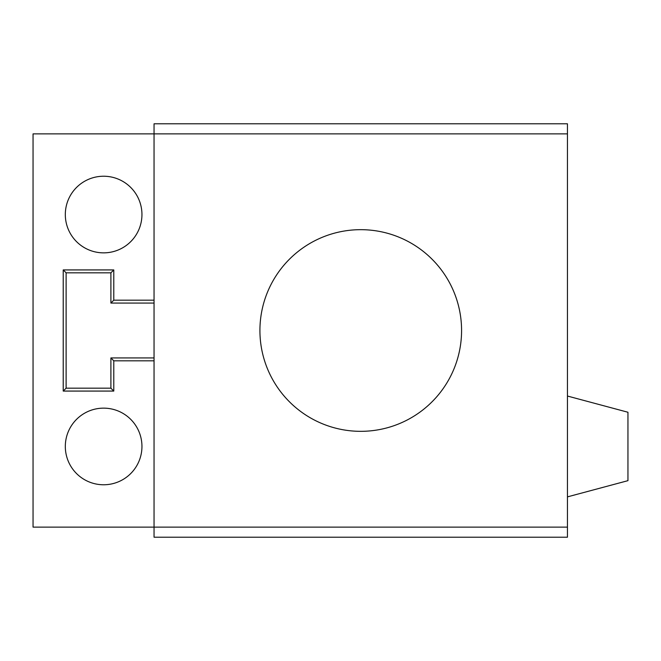 <?xml version="1.0" encoding="UTF-8"?>
<svg xmlns="http://www.w3.org/2000/svg" width="661" height="661" viewBox="0 0 661 661"><rect width="100%" height="100%" fill="white"/><g stroke="black" fill="none" stroke-linecap="round" stroke-linejoin="round"><path stroke-width="0.99" d="M259.922 330.5A100.827 100.827 0 0 0 371.796 430.724A100.827 100.827 0 0 0 461.576 330.5A100.827 100.827 0 0 0 360.749 229.673A100.827 100.827 0 0 0 259.922 330.5M567.452 527.123L567.452 537.203L154.046 537.203L154.046 527.123L567.452 527.123L567.452 133.877L154.046 133.877L154.046 123.797L567.452 123.797L567.452 133.877M154.046 527.123L154.046 133.877L33.05 133.877L33.05 527.123L154.046 527.123M154.046 357.932L110.899 357.932L110.899 388.181L66.117 388.181L66.117 272.819L110.899 272.819L110.899 303.069L113.783 300.177L113.783 269.928L63.225 269.928L63.225 391.072L113.783 391.072L110.899 388.181M113.783 391.072L113.783 360.823L154.046 360.823M110.899 357.932L113.783 360.823M103.628 252.857A38.313 38.313 0 0 0 141.95 214.544A38.313 38.313 0 0 0 103.628 176.231A38.313 38.313 0 0 0 65.315 214.544A38.313 38.313 0 0 0 103.628 252.857M103.628 484.769A38.313 38.313 0 0 0 141.95 446.456A38.313 38.313 0 0 0 103.628 408.143A38.313 38.313 0 0 0 65.315 446.456A38.313 38.313 0 0 0 103.628 484.769M154.046 300.177L113.783 300.177M113.783 269.928L110.899 272.819M110.899 303.069L154.046 303.069M63.225 391.072L66.117 388.181M63.225 269.928L66.117 272.819M567.452 396.038L627.95 412.249L627.95 480.663L567.452 496.874"/></g></svg>
